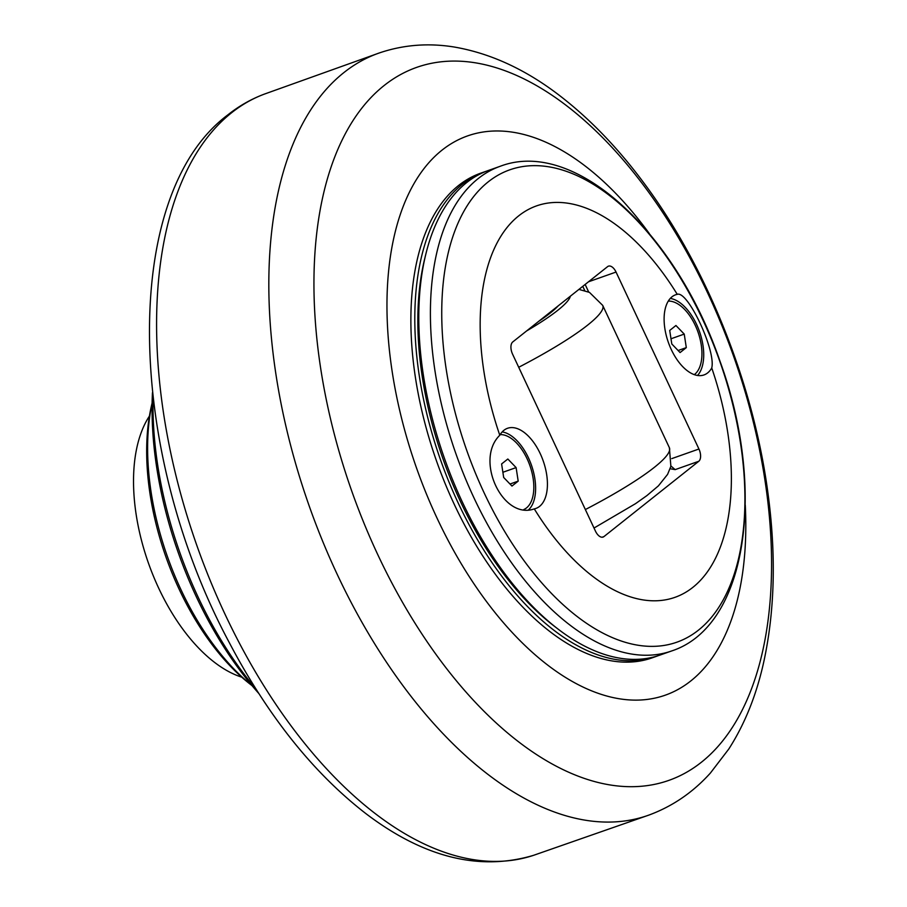 <?xml version="1.0" encoding="UTF-8"?>
<svg xmlns="http://www.w3.org/2000/svg" width="907" height="907" viewBox="0 0 907 907"><rect width="100%" height="100%" fill="white"/><g stroke="black" fill="none" stroke-linecap="round" stroke-linejoin="round"><path stroke-width="1.36" d="M518.192 481.129L511.967 486.061L503.68 477.479L501.605 463.953L507.829 459.01L516.117 467.593L518.192 481.129L509.995 484.021M516.117 467.593L502.886 472.275M500.176 434.6A39.545 21.167 -109.5 0 1 529.745 465.166A39.545 21.167 -109.5 0 1 526.479 507.931A39.545 21.167 -109.5 0 1 523.872 509.507M686.304 347.619L680.08 352.562L671.792 343.968L669.717 330.443L675.942 325.5L684.229 334.093L686.304 347.619L678.107 350.521M684.229 334.093L670.999 338.776M668.289 301.09A39.545 21.167 -109.5 0 1 697.857 331.656A39.545 21.167 -109.5 0 1 694.592 374.421A39.545 21.167 -109.5 0 1 694.297 374.648M582.77 286.34L584.766 290.591M558.281 305.784A103.806 15.884 154.9 0 1 538.667 321.373M486.64 171.117A257.055 137.603 70.5 0 0 484.655 171.786A257.055 137.603 70.5 0 0 458.262 503.136A257.055 137.603 70.5 0 0 656.01 656.487A257.055 137.603 70.5 0 0 657.972 655.761M656.01 656.487L652.076 657.881A257.055 137.603 -109.5 0 1 436.664 461.391A257.055 137.603 -109.5 0 1 480.721 173.169L484.655 171.786M425.78 254.345L424.691 258.79A252.112 134.962 70.5 0 0 554.687 626.499L558.315 629.277A257.055 137.603 -109.5 0 1 425.78 254.345A257.055 137.603 -109.5 0 1 488.601 170.391L500.245 166.264A257.055 137.603 70.5 0 0 478.17 178.588A257.055 137.603 70.5 0 0 464.509 476.334A257.055 137.603 70.5 0 0 671.599 650.977C747.81 626.147 766.483 488.159 719.863 360.85C675.976 232.872 574.97 137.762 500.245 166.264M649.231 233.439A296.6 158.782 70.5 0 0 422.775 170.21A296.6 158.782 70.5 0 0 437.083 518.226A296.6 158.782 70.5 0 0 639.73 700.045A296.6 158.782 70.5 0 0 745.271 505.097M671.599 650.977L659.945 655.092A257.055 137.603 -109.5 0 1 558.315 629.277M534.28 508.884A207.624 111.142 70.5 0 0 692.801 587.407A207.624 111.142 70.5 0 0 711.746 367.97A42.516 22.754 -109.5 0 1 707.641 372.902A42.516 22.754 -109.5 0 1 703.991 374.942A42.516 22.754 -109.5 0 1 668.368 342.438A42.516 22.754 -109.5 0 1 675.658 294.775A42.516 22.754 -109.5 0 1 677.246 294.333A207.624 111.142 70.5 0 0 518.736 215.809A207.624 111.142 70.5 0 0 499.791 435.258A42.516 22.754 -109.5 0 1 507.535 428.285A42.516 22.754 -109.5 0 1 541.785 457.162A42.516 22.754 -109.5 0 1 539.529 506.412A42.516 22.754 -109.5 0 1 535.878 508.442A42.516 22.754 -109.5 0 1 534.28 508.884C502.739 520.323 474.384 459.804 499.791 435.258M677.246 294.333C687.789 290.331 716.145 350.85 711.746 367.97M697.54 375.475A42.516 22.754 70.5 0 0 699.467 331.452A42.516 22.754 70.5 0 0 670.296 298.414M528.713 509.711A42.516 22.754 70.5 0 0 531.649 465.779A42.516 22.754 70.5 0 0 502.183 431.913M670.965 466.005L675.148 469.633L698.775 461.278L603.937 536.593L602.135 537.227M588.496 281.794L616.046 272.055A9.886 5.295 70.5 0 0 608.438 266.159A9.886 5.295 70.5 0 0 607.588 266.635L512.761 341.939A9.886 5.295 70.5 0 0 512.591 354.206L595.48 531.162A9.886 5.295 70.5 0 0 603.087 537.057A9.886 5.295 70.5 0 0 603.937 536.593M616.046 272.055L698.934 449.01L671.804 458.602M698.775 461.278A9.886 5.295 70.5 0 0 698.934 449.01M675.148 469.633L670.16 468.726M588.7 292.043L585.151 284.458M255.763 688.719A266.941 142.898 -109.5 0 1 198.077 597.021A266.941 142.898 -109.5 0 1 153.079 398.264M152.455 392.697A261.998 140.256 70.5 0 0 258.778 693.447M251.84 685.42A197.737 105.847 -109.5 0 1 181.003 589.754A197.737 105.847 -109.5 0 1 152.104 403.298M152.104 403.082L151.911 403.887A192.794 103.205 70.5 0 0 251.318 685.08L251.976 685.59M149.428 416.064A149.417 79.986 70.5 0 0 158.77 588.337A149.417 79.986 70.5 0 0 241.727 677.166M570.333 296.226A113.058 17.301 154.9 0 1 526.616 330.93M518.713 367.278A137.773 21.076 -25.1 0 0 602.702 305.387L589.482 292.394L578.927 289.401M602.702 305.387L669.4 447.752A137.773 21.076 154.9 0 1 585.355 509.553M707.641 292.938A378.185 202.454 -109.5 0 1 701.292 762.322A378.185 202.454 -109.5 0 1 377.868 554.835A378.185 202.454 -109.5 0 1 384.217 85.451A378.185 202.454 -109.5 0 1 707.641 292.938M343.934 72.549A404.205 216.388 70.5 0 0 322.79 541.558A404.205 216.388 70.5 0 0 648.97 815.053C672.552 806.334 693.039 792.321 710.43 773.002L728.797 749.012C745.066 723.627 756.835 694.082 764.102 660.353C774.929 609.47 776.165 553.383 767.81 492.082C753.218 383.4 707.086 267.905 644.344 183.611C619.787 150.403 593.393 122.513 565.186 99.951C529.382 71.188 492.286 53.524 453.919 46.971C428.183 42.844 403.388 44.817 379.534 52.878A404.205 216.388 70.5 0 0 343.934 72.549M533.701 855.278A403.717 216.127 -109.5 0 1 209.528 578.847A403.717 216.127 -109.5 0 1 231.602 112.751A403.717 216.127 -109.5 0 1 264.538 94.045L379.534 52.878M488.295 181.797A250.547 134.123 -109.5 0 1 702.562 319.253A250.547 134.123 -109.5 0 1 698.356 630.229A250.547 134.123 -109.5 0 1 484.089 492.762A250.547 134.123 -109.5 0 1 488.295 181.797M594.017 528.033L635.535 503.657L646.861 495.63L658.403 485.869L667.575 474.395L670.874 466.345L669.4 447.752M264.538 94.045C251.352 98.965 239.108 105.915 227.816 114.894C119.905 195.527 126.583 450.348 228.791 641.68C267.724 715.884 313.584 773.308 366.36 813.976C424.045 857.614 479.803 871.389 533.645 855.301L648.97 815.053"/></g></svg>
